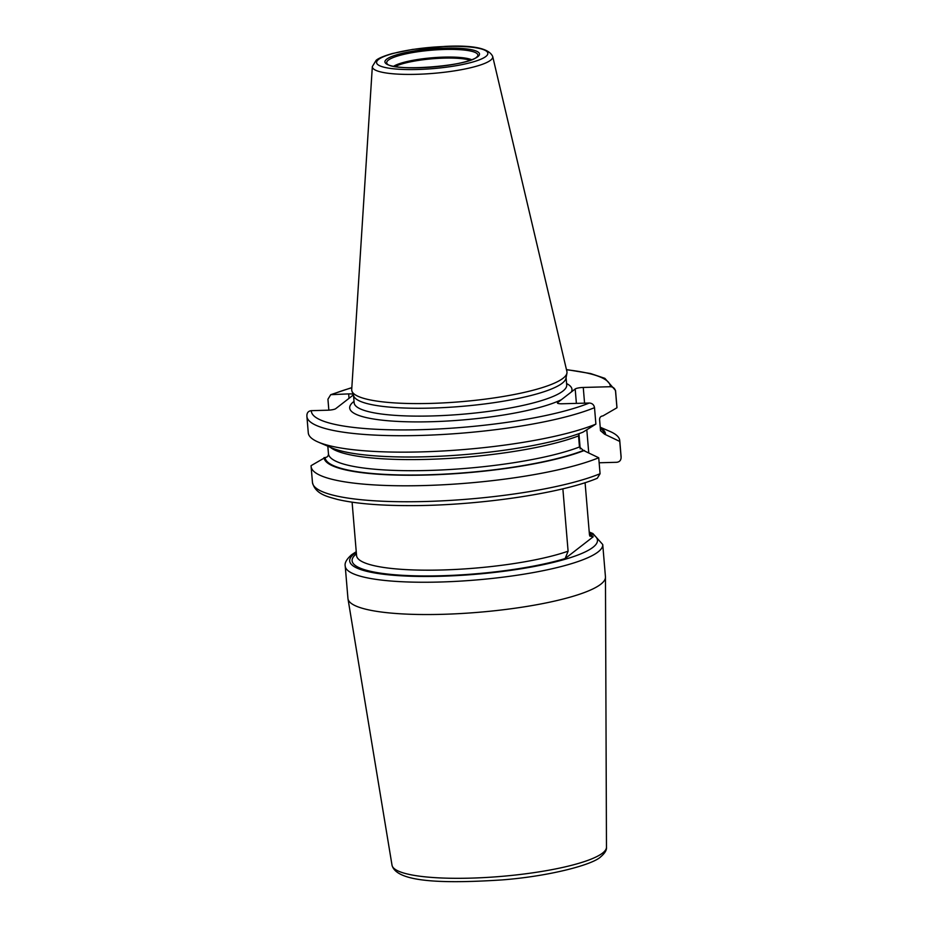 <?xml version="1.0" encoding="UTF-8"?>
<svg xmlns="http://www.w3.org/2000/svg" width="928" height="928" viewBox="0 0 928 928"><rect width="100%" height="100%" fill="white"/><g stroke="black" fill="none" stroke-linecap="round" stroke-linejoin="round"><path stroke-width="1.39" d="M351.956 391.198L353.719 396.024A106.65 20.416 175.2 0 0 449.036 407.299A106.65 20.416 175.2 0 0 562.194 383.241A106.65 20.416 -4.8 0 0 565.987 378.195L566.927 373.137A108.019 20.671 -4.8 0 1 563.087 378.241A108.019 20.671 175.2 0 1 448.491 402.613A108.019 20.671 175.2 0 1 351.956 391.198A108.019 20.671 175.2 0 1 351.712 389.54L372.337 66.561A60.413 11.565 175.2 0 0 424.05 74.008A60.413 11.565 175.2 0 0 490.552 60.25A60.413 11.565 -4.8 0 0 492.687 56.457C488.963 48.326 473.071 44.973 445.011 46.4L412.693 49.404L392.405 53.522C379.181 57.316 376.64 59.914 376.142 60.297L372.337 66.561M566.927 373.137A108.019 20.671 -4.8 0 0 566.892 371.467L492.687 56.457M595.892 424.108A154.86 29.638 175.2 0 1 449.674 450.579A154.86 29.638 175.2 0 1 318.2 442.064L331.574 447.818A141.207 27.028 175.2 0 0 449.674 455.694A141.207 27.028 175.2 0 0 582.935 432.181L595.892 424.108L594.512 407.67C593.955 404.759 592.203 403.204 589.268 403.03L562.217 403.773A6.577 1.264 175.2 0 1 557.415 402.972A6.577 1.264 175.2 0 1 557.647 402.59L575.186 388.994A6.577 1.264 175.2 0 1 583.26 387.452L610.311 386.721C613.257 386.895 615.009 388.438 615.554 391.349L616.934 407.786L602.945 415.895C600.752 416.15 599.627 417.368 599.581 419.572L600.52 430.789M585.081 482.676L589.442 534.632L589.79 536.059L593.189 536.802L565.152 558.552L568.098 551.186L562.867 488.812M600.509 430.662L604.476 434.13L619.765 441.438L621.099 457.4C621.029 460.334 619.556 461.97 616.656 462.295L599.14 462.782M597.284 478.268L600.068 473.721A154.86 29.638 175.2 0 1 427.669 501.433A154.86 29.638 175.2 0 1 312.458 482.456C315.311 494.346 327.851 496.689 337.421 499.426C354.844 503.498 378.566 505.563 408.598 505.621C475.554 505.934 560.605 493.719 597.284 478.268M579.176 433.596L578.538 435.893L579.466 446.983L583.434 450.451L598.722 457.759L600.068 473.721M589.268 403.03A149.988 28.71 175.2 0 1 420.883 429.676A149.988 28.71 175.2 0 1 311.344 410.663L327.63 410.211A6.577 1.264 175.2 0 0 335.704 408.68L353.232 395.073A6.577 1.264 175.2 0 0 353.336 394.98M311.344 410.663C308.444 411 306.959 412.635 306.901 415.558M327.816 446.206L328.466 453.862C328.408 456.066 327.282 457.295 325.102 457.539L311.1 465.647A154.86 29.638 175.2 0 0 311.112 466.506L312.458 482.456M606.471 847.218C606.808 850.002 604.94 853.157 600.868 856.672C592.957 864.768 549.237 876.287 502.025 879.918C445.486 883.549 396.558 882.818 392.022 865.221A107.613 20.602 -4.8 0 0 486.423 877.459A107.613 20.602 -4.8 0 0 602.574 853.076A107.613 20.602 -4.8 0 0 606.471 847.218L605.462 577.204A129.201 24.731 -4.8 0 1 600.776 584.234A129.201 24.731 175.2 0 1 461.332 613.512A129.201 24.731 175.2 0 1 347.988 598.827A129.201 24.731 175.2 0 1 347.942 598.444L345.228 566.15A129.201 24.731 -4.8 0 0 457.643 581.276A129.201 24.731 -4.8 0 0 598.061 551.94A129.201 24.731 -4.8 0 0 602.736 544.527L592.876 533.519L589.222 532.022M605.462 577.204A129.201 24.731 -4.8 0 0 605.45 576.822L602.736 544.527M328.848 410.153L327.932 399.237L330.716 394.69L348.661 393.89A6.577 1.264 175.2 0 1 353.104 394.33M621.099 457.4L621.099 456.541A154.86 29.638 -4.8 0 1 621.099 457.4M318.2 442.064A154.86 29.638 175.2 0 1 308.282 432.842L306.901 416.417A154.86 29.638 175.2 0 0 422.124 435.394A154.86 29.638 175.2 0 0 594.512 407.67M598.722 457.759A154.86 29.638 175.2 0 1 426.323 485.483A154.86 29.638 175.2 0 1 311.112 466.506M584.466 450.428A141.207 27.028 175.2 0 1 427.17 475.02A141.207 27.028 175.2 0 1 324.058 457.574M605.508 434.107A141.207 27.028 -4.8 0 0 600.242 427.53M615.554 391.349A154.86 29.638 -4.8 0 0 615.542 390.491L616.923 406.928A154.86 29.638 175.2 0 1 616.934 407.786M600.219 427.228L609.847 431.369A154.86 29.638 175.2 0 1 619.753 440.591A154.86 29.638 175.2 0 1 619.765 441.438M485.831 56.492A55.819 10.684 -4.8 0 0 447.087 46.423A55.819 10.684 -4.8 0 0 378.601 59.427A55.819 10.684 175.2 0 0 417.345 69.496A55.819 10.684 175.2 0 0 485.831 56.492M477.781 56.712A47.444 9.083 175.2 0 1 419.584 67.767A47.444 9.083 175.2 0 1 386.651 59.206A47.444 9.083 175.2 0 1 444.848 48.152A47.444 9.083 175.2 0 1 477.781 56.712M566.092 377.661L566.706 384.992A106.65 20.416 -4.8 0 1 562.855 391.106A106.65 20.416 175.2 0 1 446.936 415.326A106.65 20.416 175.2 0 1 354.148 402.845L353.533 395.502M571.404 391.918A111.534 21.344 -4.8 0 0 566.59 383.542M354.02 401.395A111.534 21.344 -4.8 0 0 353.719 401.627A111.534 21.344 175.2 0 0 422.194 421.892A111.534 21.344 175.2 0 0 561.428 399.666M580.209 448.897L578.956 433.944M576.392 403.39L575.186 388.994M557.705 403.297L557.647 402.59M588.723 452.609L586.809 429.78M584.57 403.17L583.26 387.452M352.095 502.187L356.572 555.594A117.021 22.4 -4.8 0 0 438.503 570.07A117.021 22.4 -4.8 0 0 568.098 551.186M565.152 558.552A121.893 23.328 175.2 0 1 416.162 575.847A121.893 23.328 175.2 0 1 356.433 553.854M589.396 534.134A121.893 23.328 175.2 0 1 593.189 536.802M356.306 552.346A124.329 23.803 -4.8 0 0 354.183 553.842A124.329 23.803 -4.8 0 0 440.464 576.265A124.329 23.803 -4.8 0 0 592.98 547.3A124.329 23.803 -4.8 0 0 589.268 532.66M349.032 398.332L348.661 393.89M351.816 387.788A149.988 28.71 -4.8 0 0 332.386 394.342M610.311 386.721A149.988 28.71 -4.8 0 0 566.486 369.762M578.538 435.893A136.52 26.135 175.2 0 1 439.292 458.931A136.52 26.135 175.2 0 1 330.356 447.296M579.466 446.983A136.52 26.135 175.2 0 1 428.121 470.473A136.52 26.135 175.2 0 1 328.466 453.862M583.434 450.451A140.174 26.831 175.2 0 1 427.448 474.8A140.174 26.831 175.2 0 1 325.102 457.539M604.476 434.13A140.174 26.831 -4.8 0 0 600.312 428.342M387.069 63.696A45.75 8.758 175.2 0 1 388.356 60.123A45.75 8.758 -4.8 0 1 440.626 49.602A45.75 8.758 -4.8 0 1 477.688 56.098L476.748 57.072C468.164 66.306 392.045 72.001 387.069 63.696M471.61 59.694A41.725 7.992 -4.8 0 0 432.204 57.78A41.725 7.992 -4.8 0 0 393.658 66.248M470.171 60.227A41.47 7.934 -4.8 0 0 432.286 58.789A41.47 7.934 -4.8 0 0 395.166 66.526M356.248 551.696L351.584 554.758C346.585 559.213 344.462 563.006 345.228 566.15M392.022 865.221L347.988 598.827M306.89 414.862L306.901 416.417M619.753 440.591L621.099 456.541M615.542 390.491L604.87 378.346L590.66 373.555L566.44 369.576M351.828 387.602L330.716 394.69"/></g></svg>
